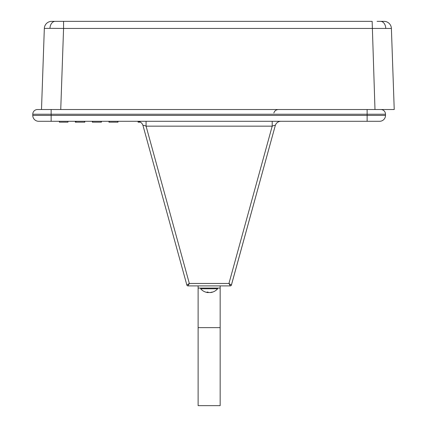 <?xml version="1.0" encoding="UTF-8"?>
<svg xmlns="http://www.w3.org/2000/svg" width="427" height="427" viewBox="0 0 427 427"><rect width="100%" height="100%" fill="white"/><g stroke="black" fill="none" stroke-linecap="round" stroke-linejoin="round"><path stroke-width="0.64" d="M220.161 327.637L198.117 327.637L198.117 405.65L220.161 405.65L220.161 285.898L187.987 285.898A1.174 1.174 0 0 1 186.855 285.033L143.013 125.613C143.061 125.148 144.08 125.33 146.071 126.157C144.08 125.33 143.061 125.148 143.013 125.613L186.855 285.033L189.332 283.464L188.003 285.898A1.174 1.164 -90 0 1 186.887 285.055M220.161 288.076L198.117 288.076L198.117 285.898M198.117 327.637L198.117 288.076M32.772 115.413L385.501 115.413A5.877 5.877 0 0 1 379.624 121.289L38.649 121.289A5.877 5.877 0 0 1 32.772 115.413L32.772 114.233A4.702 4.702 0 0 1 37.475 109.531L60.741 109.531L41.499 109.531L44.328 28.444L41.499 109.531M238.512 259.258L231.423 285.033A1.174 1.174 0 0 1 230.286 285.898L220.161 285.898M231.423 285.033L275.26 125.613L231.391 285.055A1.174 1.164 90 0 1 230.27 285.898L228.941 283.464L231.391 285.055M379.624 121.289A5.877 5.877 0 0 0 385.501 115.413L385.501 114.233L32.772 114.233M391.917 43.394L394.228 109.531L37.475 109.531M55.158 21.35A7.35 5.199 90 0 0 49.964 28.337L44.328 28.444A7.35 7.35 0 0 1 51.672 21.35L372.152 21.35L374.986 109.531L389.227 109.531L380.799 109.531A4.702 4.702 0 0 1 385.501 114.233M280.929 121.289A5.877 5.877 0 0 0 275.26 125.613C275.218 125.148 274.198 125.33 272.202 126.157L272.202 121.289M137.345 121.289A5.877 5.877 0 0 1 143.013 125.613M146.071 126.157L189.332 283.464L228.941 283.464L272.202 126.157L146.071 126.157L146.071 121.289M186.855 285.033A1.174 1.174 0 0 0 187.987 285.898M108.976 121.289L108.976 122.17L117.991 122.17L117.991 121.289M109.2 122.17L109.2 121.289M117.772 122.17L117.772 121.289M92.376 121.289L92.376 122.17L101.386 122.17L101.386 121.289M92.595 122.17L92.595 121.289M101.167 122.17L101.167 121.289M75.333 121.289L75.333 122.17L84.786 122.17L84.786 121.289M75.771 122.17L75.771 121.289M75.99 122.17L75.99 121.289M84.562 122.17L84.562 121.289M59.385 121.289L59.385 122.17L67.962 122.17L67.962 121.289M140.44 122.17L138.076 122.17L138.076 121.337M210.885 292.41L210.404 292.516L210.885 292.516A11.225 9.992 -91.1 0 0 212.443 292.095L211.909 292.095A11.225 9.634 91 0 1 210.404 292.516L208.739 292.516A11.225 5.108 -90.6 0 1 207.938 292.095L206.972 292.095A11.225 5.754 90.6 0 0 207.869 292.516L209.534 292.516M207.837 292.58A11.23 11.23 0 0 1 200.642 288.775L217.631 288.775L217.631 288.076M384.049 21.35L377.068 21.35L384.049 21.35A7.35 7.35 0 0 1 391.394 28.444L63.57 28.444L60.741 109.531M49.964 28.337L63.57 28.444L63.57 21.35M385.757 28.337A7.35 5.199 90 0 0 380.569 21.35L377.068 21.35M394.228 109.531L391.394 28.444M46.495 109.531L51.144 109.531L51.144 121.289M367.129 121.289L367.129 109.531M207.869 292.516L207.874 292.105M273.856 112.99C274.598 110.823 276.109 109.67 278.388 109.531M211.851 292.105L212.379 292.105M207.01 292.105L207.97 292.105M208.034 292.586L208.04 292.164M210.442 292.58A11.23 11.23 0 0 0 217.631 288.775M200.642 288.775L200.642 288.076"/></g></svg>
